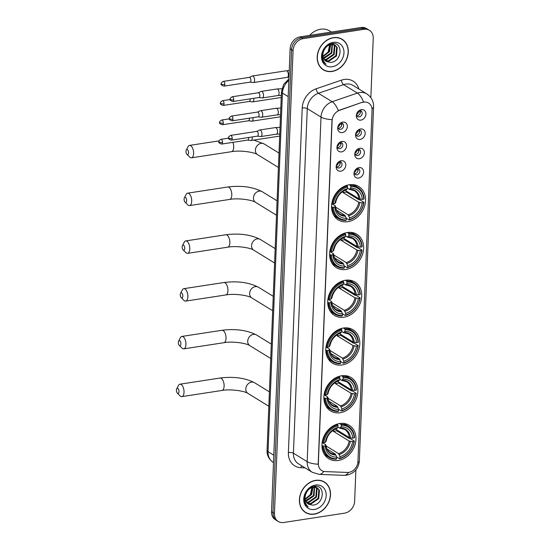 <?xml version="1.0" encoding="UTF-8"?>
<svg xmlns="http://www.w3.org/2000/svg" width="550" height="550" viewBox="0 0 550 550"><rect width="100%" height="100%" fill="white"/><g stroke="black" fill="none" stroke-linecap="round" stroke-linejoin="round"><path stroke-width="0.82" d="M341.626 375.774A19.594 15.929 121.6 0 0 324.878 391.249A19.594 15.929 121.6 0 0 330.619 410.939A19.594 15.929 121.6 0 0 340.141 412.727A19.594 15.929 121.6 0 0 356.888 397.258A19.594 15.929 121.6 0 0 351.147 377.561A19.594 15.929 121.6 0 0 341.626 375.774M347.38 232.506A19.594 15.929 121.6 0 0 330.632 247.974A19.594 15.929 121.6 0 0 336.373 267.671A19.594 15.929 121.6 0 0 345.895 269.459A19.594 15.929 121.6 0 0 362.643 253.983A19.594 15.929 121.6 0 0 356.902 234.293A19.594 15.929 121.6 0 0 347.38 232.506M345.462 280.259A19.594 15.929 121.6 0 0 328.714 295.735A19.594 15.929 121.6 0 0 334.455 315.425A19.594 15.929 121.6 0 0 343.977 317.212A19.594 15.929 121.6 0 0 360.724 301.744A19.594 15.929 121.6 0 0 354.984 282.047A19.594 15.929 121.6 0 0 345.462 280.259M343.544 328.02A19.594 15.929 121.6 0 0 326.796 343.489A19.594 15.929 121.6 0 0 332.537 363.186A19.594 15.929 121.6 0 0 342.059 364.973A19.594 15.929 121.6 0 0 358.806 349.498A19.594 15.929 121.6 0 0 353.066 329.808A19.594 15.929 121.6 0 0 343.544 328.02M339.707 423.534A19.594 15.929 121.6 0 0 322.96 439.003A19.594 15.929 121.6 0 0 328.701 458.7A19.594 15.929 121.6 0 0 338.222 460.487A19.594 15.929 121.6 0 0 354.97 445.012A19.594 15.929 121.6 0 0 349.229 425.322A19.594 15.929 121.6 0 0 339.707 423.534M349.298 184.745A19.594 15.929 121.6 0 0 332.551 200.221A19.594 15.929 121.6 0 0 338.291 219.911A19.594 15.929 121.6 0 0 347.813 221.698A19.594 15.929 121.6 0 0 364.561 206.229A19.594 15.929 121.6 0 0 358.82 186.532A19.594 15.929 121.6 0 0 349.298 184.745M341.536 151.882A5.548 4.51 -58.4 0 1 336.944 147.249A5.548 4.51 -58.4 0 1 340.113 142.099A5.548 4.51 -58.4 0 1 341.956 141.426A5.548 4.51 -58.4 0 1 346.555 145.915A5.548 4.51 -58.4 0 1 341.536 151.882M337.04 146.472A3.327 2.702 121.6 0 0 338.168 148.363A3.327 2.702 121.6 0 0 339.783 148.665A3.327 2.702 121.6 0 0 342.629 146.039A3.327 2.702 121.6 0 0 341.653 142.691A3.327 2.702 121.6 0 0 340.038 142.388A3.327 2.702 121.6 0 0 339.46 142.539M340.759 171.194A5.548 4.51 -58.4 0 1 336.167 166.567A5.548 4.51 -58.4 0 1 339.336 161.411A5.548 4.51 -58.4 0 1 341.179 160.738A5.548 4.51 -58.4 0 1 345.778 165.227A5.548 4.51 -58.4 0 1 340.759 171.194M336.27 165.784A3.327 2.702 121.6 0 0 337.391 167.674A3.327 2.702 121.6 0 0 339.006 167.977A3.327 2.702 121.6 0 0 341.853 165.351A3.327 2.702 121.6 0 0 340.876 162.002A3.327 2.702 121.6 0 0 339.261 161.7A3.327 2.702 121.6 0 0 338.69 161.851M342.306 132.571A5.548 4.51 -58.4 0 1 337.714 127.937A5.548 4.51 -58.4 0 1 340.883 122.787A5.548 4.51 -58.4 0 1 342.732 122.114A5.548 4.51 -58.4 0 1 347.332 126.603A5.548 4.51 -58.4 0 1 342.306 132.571M337.817 127.16A3.327 2.702 121.6 0 0 338.944 129.051A3.327 2.702 121.6 0 0 340.56 129.353A3.327 2.702 121.6 0 0 343.406 126.727A3.327 2.702 121.6 0 0 342.43 123.379A3.327 2.702 121.6 0 0 340.814 123.076A3.327 2.702 121.6 0 0 340.237 123.228M360.14 139.432A5.548 4.51 -58.4 0 1 355.547 134.798A5.548 4.51 -58.4 0 1 358.717 129.649A5.548 4.51 -58.4 0 1 360.559 128.975A5.548 4.51 -58.4 0 1 365.159 133.464A5.548 4.51 -58.4 0 1 360.14 139.432M355.644 134.021A3.327 2.702 121.6 0 0 356.771 135.912A3.327 2.702 121.6 0 0 358.387 136.214A3.327 2.702 121.6 0 0 361.233 133.588A3.327 2.702 121.6 0 0 360.257 130.24A3.327 2.702 121.6 0 0 358.641 129.938A3.327 2.702 121.6 0 0 358.064 130.089M359.363 158.744A5.548 4.51 -58.4 0 1 354.771 154.11A5.548 4.51 -58.4 0 1 357.94 148.961A5.548 4.51 -58.4 0 1 359.783 148.287A5.548 4.51 -58.4 0 1 364.382 152.776A5.548 4.51 -58.4 0 1 359.363 158.744M354.874 153.333A3.327 2.702 121.6 0 0 355.994 155.224A3.327 2.702 121.6 0 0 357.61 155.526A3.327 2.702 121.6 0 0 360.456 152.9A3.327 2.702 121.6 0 0 359.48 149.552A3.327 2.702 121.6 0 0 357.864 149.249A3.327 2.702 121.6 0 0 357.294 149.401M358.586 178.056A5.548 4.51 -58.4 0 1 353.994 173.422A5.548 4.51 -58.4 0 1 357.163 168.272A5.548 4.51 -58.4 0 1 359.006 167.599A5.548 4.51 -58.4 0 1 363.605 172.088A5.548 4.51 -58.4 0 1 358.586 178.056M354.097 172.645A3.327 2.702 121.6 0 0 355.217 174.536A3.327 2.702 121.6 0 0 356.84 174.838A3.327 2.702 121.6 0 0 359.679 172.212A3.327 2.702 121.6 0 0 358.703 168.864A3.327 2.702 121.6 0 0 357.087 168.561A3.327 2.702 121.6 0 0 356.517 168.713M360.91 120.12A5.548 4.51 -58.4 0 1 356.317 115.486A5.548 4.51 -58.4 0 1 359.487 110.337A5.548 4.51 -58.4 0 1 361.336 109.663A5.548 4.51 -58.4 0 1 365.936 114.152A5.548 4.51 -58.4 0 1 360.91 120.12M356.421 114.709A3.327 2.702 121.6 0 0 357.548 116.6A3.327 2.702 121.6 0 0 359.164 116.902A3.327 2.702 121.6 0 0 362.01 114.276A3.327 2.702 121.6 0 0 361.034 110.928A3.327 2.702 121.6 0 0 359.418 110.626A3.327 2.702 121.6 0 0 358.841 110.777M340.594 142.361A3.327 2.702 -58.4 0 1 340.539 145.537A3.327 2.702 -58.4 0 1 337.954 147.537A3.327 2.702 -58.4 0 1 337.397 147.565M339.817 161.672A3.327 2.702 -58.4 0 1 339.762 164.849A3.327 2.702 -58.4 0 1 337.178 166.849A3.327 2.702 -58.4 0 1 336.621 166.877M341.371 123.049A3.327 2.702 -58.4 0 1 341.316 126.225A3.327 2.702 -58.4 0 1 338.724 128.226A3.327 2.702 -58.4 0 1 338.174 128.253M359.198 129.91A3.327 2.702 -58.4 0 1 359.143 133.086A3.327 2.702 -58.4 0 1 356.558 135.087A3.327 2.702 -58.4 0 1 356.001 135.114M358.421 149.222A3.327 2.702 -58.4 0 1 358.366 152.398A3.327 2.702 -58.4 0 1 355.781 154.399A3.327 2.702 -58.4 0 1 355.224 154.426M357.644 168.534A3.327 2.702 -58.4 0 1 357.596 171.71A3.327 2.702 -58.4 0 1 355.004 173.711A3.327 2.702 -58.4 0 1 354.447 173.738M359.975 110.598A3.327 2.702 -58.4 0 1 359.92 113.774A3.327 2.702 -58.4 0 1 357.328 115.775A3.327 2.702 -58.4 0 1 356.778 115.802M362.264 102.527A9.982 8.113 -58.4 0 1 363.77 102.149A9.982 8.113 -58.4 0 1 368.624 103.063A9.982 8.113 -58.4 0 1 372.054 110.234L357.94 461.615A9.982 8.113 -58.4 0 1 347.401 472.443L325.126 471.591A9.982 8.113 -58.4 0 1 321.778 470.587A9.982 8.113 -58.4 0 1 318.347 463.416L332.111 120.642A9.982 8.113 -58.4 0 1 339.639 110.275L361.996 102.362L364.904 101.97M333.417 37.641A17.93 14.575 121.6 0 0 318.093 51.796A17.93 14.575 121.6 0 0 323.345 69.816A17.93 14.575 121.6 0 0 332.062 71.452A17.93 14.575 121.6 0 0 347.387 57.296A17.93 14.575 121.6 0 0 342.127 39.27A17.93 14.575 121.6 0 0 333.417 37.641M322.63 69.341A17.93 14.575 121.6 0 0 323.792 69.864M315.638 480.349A17.93 14.575 121.6 0 0 300.307 494.512A17.93 14.575 121.6 0 0 305.566 512.531A17.93 14.575 121.6 0 0 314.277 514.168A17.93 14.575 121.6 0 0 329.608 500.005A17.93 14.575 121.6 0 0 324.349 481.986A17.93 14.575 121.6 0 0 315.638 480.349M304.851 512.05A17.93 14.575 121.6 0 0 306.013 512.579M363.536 102.018L363.55 102.018A12.939 5.362 71.1 0 0 357.376 93.088A14.788 12.024 -58.4 0 1 359.611 92.537A14.788 12.024 -58.4 0 1 366.795 93.885L353.045 85.429A14.788 12.024 121.6 0 0 345.861 84.081A14.788 12.024 121.6 0 0 343.626 84.631L318.416 93.266A14.788 12.024 121.6 0 0 307.264 108.625L293.425 453.207A14.788 12.024 121.6 0 0 298.512 463.836L312.256 472.285A14.788 12.024 -58.4 0 1 307.175 461.663L321.014 117.081A12.939 4.276 2.3 0 0 332.021 119.625L318.182 464.207A12.939 4.276 -177.7 0 1 307.175 461.663L293.425 453.207A3.699 1.224 2.3 0 0 288.386 452.574L302.225 107.993A18.48 15.029 -58.4 0 1 316.168 88.791L341.371 80.162A18.48 15.029 -58.4 0 1 358.896 89.024M370.851 97.646L373.23 38.287A11.089 9.02 121.6 0 0 369.421 30.312L366.486 28.511A11.089 9.02 121.6 0 0 361.103 27.5L300.169 36.85A11.089 9.02 121.6 0 0 290.125 48.785L271.535 511.713L272.999 512.614A11.089 9.02 121.6 0 0 276.808 520.589A11.089 9.02 121.6 0 1 272.999 512.614L291.589 49.686L272.999 512.614L274.464 513.521A11.089 9.02 121.6 0 0 278.279 521.489A11.089 9.02 121.6 0 0 283.663 522.5L344.596 513.15A11.089 9.02 121.6 0 0 354.64 501.215L355.898 469.934M300.169 36.85L301.634 37.751A11.089 9.02 121.6 0 0 291.589 49.686A11.089 9.02 121.6 0 1 301.634 37.751L362.567 28.401L301.634 37.751L303.098 38.651A11.089 9.02 121.6 0 0 293.061 50.586L274.464 513.521M367.957 29.411A11.089 9.02 121.6 0 0 362.567 28.401A11.089 9.02 121.6 0 1 367.957 29.411M302.225 107.993A3.699 1.224 2.3 0 1 307.264 108.625L321.014 117.081A14.788 12.024 -58.4 0 1 332.166 101.723A12.939 5.362 71.1 0 1 338.298 110.584L361.996 102.362M369.421 30.312A11.089 9.02 121.6 0 0 364.031 29.301L303.098 38.651M324.596 482.364A17.93 14.575 121.6 0 0 323.599 481.559M342.375 39.648A17.93 14.575 121.6 0 0 341.378 38.851M271.535 511.713A11.089 9.02 121.6 0 0 275.344 519.688L278.279 521.489M342.031 39.428A17.744 14.424 121.6 0 0 333.41 37.812A17.744 14.424 121.6 0 0 318.244 51.824A17.744 14.424 121.6 0 0 323.448 69.657A17.744 14.424 121.6 0 0 332.069 71.28A17.744 14.424 121.6 0 0 347.236 57.269A17.744 14.424 121.6 0 0 342.031 39.428L340.567 38.527A17.744 14.424 121.6 0 0 340.216 38.321M331.444 32.051L329.587 30.91A18.48 15.029 121.6 0 0 320.609 29.226A18.48 15.029 121.6 0 0 309.657 35.392M332.413 44.337L331.836 53.116L324.328 58.3L323.551 58.362M332.014 44.337L331.251 52.759L323.4 57.977M333.857 44.591L334.902 46.076L334.166 54.553L326.659 59.737L324.308 59.668M333.513 44.495L334.317 45.719L333.582 54.196L326.074 59.379L324.101 59.366M323.902 50.607A9.24 7.514 121.6 0 0 326.067 61.291A9.24 7.514 121.6 0 0 326.947 61.737L330.66 62.411C342.464 61.662 343.248 41.353 332.173 43.608C325.462 45.437 322.08 50.126 322.025 57.667C322.438 60.631 323.771 62.824 326.026 64.247C322.266 60.548 321.558 56.004 323.902 50.607C325.435 47.238 327.752 45.189 330.846 44.454L335.115 45.155L337.226 47.506L336.49 55.983L328.982 61.167L325.236 60.679M334.819 44.99L336.648 47.149L335.906 55.626L328.405 60.809L324.988 60.452M326.947 61.737L326.04 61.277M322.541 55.454L322.788 51.838M330.103 44.124L335.115 45.155M330.722 44.474L329.505 51.686L323.036 56.677M330.254 44.591L328.928 51.329L322.953 56.182M331.946 43.642L332.214 44.014M333.279 44.234L332.516 43.574L333.609 44.344M333.231 42.343A12.939 10.519 121.6 0 0 321.516 56.265A12.939 10.519 121.6 0 0 332.248 66.742A12.939 10.519 121.6 0 0 343.963 52.821A12.939 10.519 121.6 0 0 333.231 42.343M329.993 43.258L327.999 52.676M321.64 68.537A17.744 14.424 121.6 0 0 321.977 68.757L323.448 69.657M324.252 482.144A17.744 14.424 121.6 0 0 315.631 480.528A17.744 14.424 121.6 0 0 300.458 494.539A17.744 14.424 121.6 0 0 305.663 512.373A17.744 14.424 121.6 0 0 314.284 513.989A17.744 14.424 121.6 0 0 329.457 499.978A17.744 14.424 121.6 0 0 324.252 482.144L322.788 481.243A17.744 14.424 121.6 0 0 322.438 481.037M314.627 487.053L314.057 495.832L306.549 501.016L305.772 501.071M314.236 487.046L313.472 495.474L305.614 500.692M316.078 487.3L317.123 488.785L316.381 497.262L308.873 502.446L306.529 502.377M315.734 487.211L316.539 488.428L315.803 496.904L308.296 502.088L306.322 502.081M306.116 493.322A9.24 7.514 121.6 0 0 308.282 504.006A9.24 7.514 121.6 0 0 309.162 504.453L312.874 505.127C324.686 504.377 325.469 484.069 314.387 486.324C307.684 488.152 304.301 492.841 304.239 500.383C304.659 503.346 305.993 505.539 308.248 506.962C304.487 503.264 303.779 498.712 306.116 493.322C307.656 489.954 309.966 487.898 313.067 487.163L317.336 487.871L319.447 490.222L318.711 498.692L311.204 503.882L307.457 503.394M317.034 487.699L318.863 489.864L318.127 498.334L310.619 503.525L307.209 503.168M309.162 504.453L308.261 503.986M304.762 498.163L305.009 494.553M312.324 486.839L317.336 487.871M312.943 487.19L311.726 494.402L305.25 499.393M312.469 487.307L311.142 494.044L305.174 498.898M314.167 486.358L314.428 486.723M315.494 486.942L314.738 486.289L315.824 487.059M315.446 485.059A12.939 10.519 121.6 0 0 303.731 498.981A12.939 10.519 121.6 0 0 314.469 509.458A12.939 10.519 121.6 0 0 326.184 495.536A12.939 10.519 121.6 0 0 315.446 485.059M312.214 485.973L310.214 495.392M303.854 511.252A17.744 14.424 121.6 0 0 304.198 511.473L305.663 512.373M186.01 151.319A2.585 1.238 -98.7 0 0 186.952 154.351A2.585 1.238 -98.7 0 0 188.574 152.9A2.585 1.238 -98.7 0 0 187.77 150.012A2.585 1.238 -98.7 0 0 186.299 150.067A2.585 1.238 -98.7 0 0 186.01 151.319M186.299 150.067L188.079 146.664A6.284 3.011 81.3 0 1 189.551 145.406A6.284 3.011 81.3 0 1 193.614 153.532A6.284 3.011 81.3 0 1 191.455 157.829A6.284 3.011 81.3 0 1 189.674 157.073L186.952 154.351M333.307 207.295L332.296 207.171A18.336 14.905 121.6 0 0 338.587 218.618A18.336 14.905 121.6 0 0 345.895 220.447L346.287 219.972A17.593 14.307 121.6 0 1 333.307 207.295L334.792 207.068A15.895 12.925 121.6 0 0 346.356 218.357L344.96 215.339L336.552 210.169M331.753 203.713L335.252 205.858L334.792 207.068M343.159 191.317A13.674 11.124 -58.4 0 1 343.014 192.569L346.404 192.046A17.559 14.279 121.6 0 0 346.507 191.139M346.404 192.046L359.054 199.822L360.023 199.897L363.942 202.311L363.667 202.634A17.593 14.307 121.6 0 1 349.498 219.478L349.099 219.952A18.336 14.905 121.6 0 0 363.942 202.311M334.153 215.868A18.336 14.905 121.6 0 0 334.661 216.205L338.587 218.618M349.099 219.952L346.308 218.24M332.296 207.171L331.54 206.704M331.815 203.301L333.444 203.809A17.593 14.307 121.6 0 1 347.614 186.966L347.277 186.044A18.336 14.905 121.6 0 0 332.434 203.686M347.277 186.044L346.356 185.474M349.498 219.478L349.559 217.862A15.895 12.925 121.6 0 0 362.182 202.867L363.667 202.634M346.356 218.357L346.287 219.972M347.614 186.966L347.552 188.581A15.895 12.925 121.6 0 0 334.929 203.583L333.444 203.809M362.182 202.867L358.765 202.256L343.014 192.569M335.61 207.123L348.164 214.844L349.559 217.862M345.984 189.778L347.552 188.581M334.929 203.583L335.39 202.373L335.562 202.847A14.217 11.564 121.6 0 1 346.658 189.661M335.252 205.858L335.424 206.333A14.217 11.564 121.6 0 0 345.586 216.253M349.202 184.766L350.481 185.549L350.824 186.478A17.593 14.307 121.6 0 1 363.804 199.148L364.086 198.825A18.336 14.905 121.6 0 0 357.796 187.378L353.87 184.965A18.336 14.905 121.6 0 0 353.341 184.663M357.796 187.378A18.336 14.905 121.6 0 0 350.481 185.549M363.804 199.148L362.319 199.382A15.895 12.925 121.6 0 0 350.756 188.086L350.824 186.478M345.132 190.3L358.902 198.763L362.319 199.382M350.756 188.086L349.195 189.289L347.559 188.286M360.023 199.093A14.217 11.564 121.6 0 0 349.862 189.173L349.195 189.289M184.092 199.079A2.585 1.238 -98.7 0 0 185.034 202.111A2.585 1.238 -98.7 0 0 186.656 200.654A2.585 1.238 -98.7 0 0 185.852 197.773A2.585 1.238 -98.7 0 0 184.381 197.828A2.585 1.238 -98.7 0 0 184.092 199.079M184.381 197.828L186.161 194.418A6.284 3.011 81.3 0 1 187.633 193.16A6.284 3.011 81.3 0 1 191.696 201.293A6.284 3.011 81.3 0 1 189.537 205.583A6.284 3.011 81.3 0 1 187.756 204.827L185.034 202.111M331.389 255.056L330.378 254.925A18.336 14.905 121.6 0 0 336.669 266.372A18.336 14.905 121.6 0 0 343.977 268.201L344.369 267.726A17.593 14.307 121.6 0 1 331.389 255.056L332.874 254.822A15.895 12.925 121.6 0 0 344.438 266.118L343.042 263.099L334.634 257.929M329.835 251.467L333.334 253.619L332.874 254.822M341.241 239.071A13.674 11.124 -58.4 0 1 341.096 240.322L344.486 239.807A17.559 14.279 121.6 0 0 344.589 238.899M344.486 239.807L357.136 247.583L358.105 247.658L362.024 250.071L361.749 250.394A17.593 14.307 121.6 0 1 347.579 267.238L347.181 267.712A18.336 14.905 121.6 0 0 362.024 250.071M332.234 263.629A18.336 14.905 121.6 0 0 332.743 263.959L336.669 266.372M347.181 267.712L344.389 265.994M330.378 254.925L329.622 254.464M329.897 251.061L331.526 251.57A17.593 14.307 121.6 0 1 345.696 234.726L345.359 233.798A18.336 14.905 121.6 0 0 330.516 251.439M345.359 233.798L344.438 233.234M347.579 267.238L347.641 265.623A15.895 12.925 121.6 0 0 360.264 250.621L361.749 250.394M344.438 266.118L344.369 267.726M345.696 234.726L345.634 236.342A15.895 12.925 121.6 0 0 333.011 251.336L331.526 251.57M360.264 250.621L356.847 250.009L341.096 240.322M333.692 254.884L346.246 262.604L347.641 265.623M344.066 237.538L345.634 236.342M333.011 251.336L333.472 250.133L333.644 250.601A14.217 11.564 121.6 0 1 344.74 237.421M333.334 253.619L333.506 254.086A14.217 11.564 121.6 0 0 343.668 264.007M347.284 232.519L348.562 233.31L348.906 234.231A17.593 14.307 121.6 0 1 361.886 246.909L362.168 246.586A18.336 14.905 121.6 0 0 355.877 235.139L351.952 232.726A18.336 14.905 121.6 0 0 351.423 232.416M355.877 235.139A18.336 14.905 121.6 0 0 348.562 233.31M361.886 246.909L360.401 247.136A15.895 12.925 121.6 0 0 348.837 235.847L348.906 234.231M343.214 238.054L356.984 246.524L360.401 247.136M348.837 235.847L347.277 237.043L345.641 236.039M358.105 246.847A14.217 11.564 121.6 0 0 347.944 236.926L347.277 237.043M182.174 246.833A2.585 1.238 -98.7 0 0 183.116 249.872A2.585 1.238 -98.7 0 0 184.738 248.414A2.585 1.238 -98.7 0 0 183.934 245.527A2.585 1.238 -98.7 0 0 182.462 245.582A2.585 1.238 -98.7 0 0 182.174 246.833M182.462 245.582L184.243 242.179A6.284 3.011 81.3 0 1 185.714 240.921A6.284 3.011 81.3 0 1 189.778 249.047A6.284 3.011 81.3 0 1 187.619 253.344A6.284 3.011 81.3 0 1 185.838 252.587L183.116 249.872M329.471 302.809L328.46 302.686A18.336 14.905 121.6 0 0 334.751 314.132A18.336 14.905 121.6 0 0 342.059 315.961L342.451 315.487A17.593 14.307 121.6 0 1 329.471 302.809L330.956 302.582A15.895 12.925 121.6 0 0 342.519 313.871L341.124 310.853L332.716 305.683M327.917 299.228L331.416 301.373L330.956 302.582M339.322 286.832A13.674 11.124 -58.4 0 1 339.178 288.083L342.567 287.561A17.559 14.279 121.6 0 0 342.671 286.66M342.567 287.561L355.217 295.336L356.187 295.412L360.106 297.825L359.831 298.148A17.593 14.307 121.6 0 1 345.661 314.992L345.262 315.466A18.336 14.905 121.6 0 0 360.106 297.825M330.316 311.382A18.336 14.905 121.6 0 0 330.825 311.719L334.751 314.132M345.262 315.466L342.471 313.754M328.46 302.686L327.704 302.225M327.979 298.815L329.608 299.324A17.593 14.307 121.6 0 1 343.778 282.48L343.441 281.559A18.336 14.905 121.6 0 0 328.597 299.2M343.441 281.559L342.519 280.988M345.661 314.992L345.723 313.376A15.895 12.925 121.6 0 0 358.346 298.382L359.831 298.148M342.519 313.871L342.451 315.487M343.778 282.48L343.716 284.096A15.895 12.925 121.6 0 0 331.093 299.097L329.608 299.324M358.346 298.382L354.929 297.77L339.178 288.083M331.774 302.637L344.327 310.358L345.723 313.376M342.148 285.292L343.716 284.096M331.093 299.097L331.554 297.887L331.726 298.361A14.217 11.564 121.6 0 1 342.822 285.175M331.416 301.373L331.588 301.847A14.217 11.564 121.6 0 0 341.749 311.768M345.366 280.28L346.644 281.064L346.988 281.992A17.593 14.307 121.6 0 1 359.968 294.663L360.25 294.339A18.336 14.905 121.6 0 0 353.959 282.893L350.034 280.479A18.336 14.905 121.6 0 0 349.504 280.177M353.959 282.893A18.336 14.905 121.6 0 0 346.644 281.064M359.968 294.663L358.483 294.896A15.895 12.925 121.6 0 0 346.919 283.601L346.988 281.992M341.296 285.814L355.066 294.284L358.483 294.896M346.919 283.601L345.359 284.804L343.722 283.8M356.187 294.607A14.217 11.564 121.6 0 0 346.026 284.687L345.359 284.804M180.256 294.594A2.585 1.238 -98.7 0 0 181.197 297.626A2.585 1.238 -98.7 0 0 182.82 296.168A2.585 1.238 -98.7 0 0 182.016 293.288A2.585 1.238 -98.7 0 0 180.544 293.343A2.585 1.238 -98.7 0 0 180.256 294.594M180.544 293.343L182.325 289.933A6.284 3.011 81.3 0 1 183.796 288.674A6.284 3.011 81.3 0 1 187.859 296.808A6.284 3.011 81.3 0 1 185.701 301.097A6.284 3.011 81.3 0 1 183.92 300.341L181.197 297.626M327.553 350.57L326.542 350.439A18.336 14.905 121.6 0 0 332.832 361.886A18.336 14.905 121.6 0 0 340.141 363.715L340.532 363.241A17.593 14.307 121.6 0 1 327.553 350.57L329.038 350.336A15.895 12.925 121.6 0 0 340.601 361.632L339.206 358.614L330.798 353.444M325.999 346.981L329.498 349.133L329.038 350.336M337.404 334.586A13.674 11.124 -58.4 0 1 337.26 335.837L340.649 335.321A17.559 14.279 121.6 0 0 340.752 334.414M340.649 335.321L353.299 343.097L354.269 343.173L358.188 345.586L357.913 345.909A17.593 14.307 121.6 0 1 343.743 362.752L343.344 363.227A18.336 14.905 121.6 0 0 358.188 345.586M328.398 359.143A18.336 14.905 121.6 0 0 328.907 359.473L332.832 361.886M343.344 363.227L340.553 361.508M326.542 350.439L325.786 349.979M326.061 346.576L327.69 347.084A17.593 14.307 121.6 0 1 341.859 330.241L341.522 329.312A18.336 14.905 121.6 0 0 326.679 346.954M341.522 329.312L340.601 328.749M343.743 362.752L343.805 361.137A15.895 12.925 121.6 0 0 356.428 346.136L357.913 345.909M340.601 361.632L340.532 363.241M341.859 330.241L341.798 331.856A15.895 12.925 121.6 0 0 329.175 346.851L327.69 347.084M356.428 346.136L353.011 345.524L337.26 335.837M329.856 350.398L342.409 358.119L343.805 361.137M340.23 333.053L341.798 331.856M329.175 346.851L329.636 345.647L329.808 346.115A14.217 11.564 121.6 0 1 340.904 332.936M329.498 349.133L329.67 349.601A14.217 11.564 121.6 0 0 339.831 359.521M343.447 328.034L344.726 328.824L345.07 329.746A17.593 14.307 121.6 0 1 358.05 342.423L358.332 342.1A18.336 14.905 121.6 0 0 352.041 330.653L348.116 328.24A18.336 14.905 121.6 0 0 347.586 327.931M352.041 330.653A18.336 14.905 121.6 0 0 344.726 328.824M358.05 342.423L356.565 342.65A15.895 12.925 121.6 0 0 345.001 331.361L345.07 329.746M339.377 333.568L353.148 342.038L356.565 342.65M345.001 331.361L343.441 332.558L341.804 331.554M354.269 342.361A14.217 11.564 121.6 0 0 344.107 332.441L343.441 332.558M178.337 342.347A2.585 1.238 -98.7 0 0 179.279 345.386A2.585 1.238 -98.7 0 0 180.902 343.929A2.585 1.238 -98.7 0 0 180.097 341.048A2.585 1.238 -98.7 0 0 178.626 341.096A2.585 1.238 -98.7 0 0 178.337 342.347M178.626 341.096L180.407 337.693A6.284 3.011 81.3 0 1 181.878 336.435A6.284 3.011 81.3 0 1 185.941 344.561A6.284 3.011 81.3 0 1 183.782 348.858A6.284 3.011 81.3 0 1 182.002 348.102L179.279 345.386M325.634 398.324L324.624 398.2A18.336 14.905 121.6 0 0 330.914 409.647A18.336 14.905 121.6 0 0 338.222 411.476L338.614 411.001A17.593 14.307 121.6 0 1 325.634 398.324L327.119 398.097A15.895 12.925 121.6 0 0 338.683 409.386L337.288 406.368L328.879 401.197M324.081 394.742L327.58 396.887L327.119 398.097M335.486 382.346A13.674 11.124 -58.4 0 1 335.342 383.598L338.731 383.075A17.559 14.279 121.6 0 0 338.834 382.174M338.731 383.075L351.381 390.851L352.351 390.926L356.269 393.339L355.994 393.663A17.593 14.307 121.6 0 1 341.825 410.506L341.426 410.981A18.336 14.905 121.6 0 0 356.269 393.339M326.48 406.897A18.336 14.905 121.6 0 0 326.989 407.234L330.914 409.647M341.426 410.981L338.635 409.269M324.624 398.2L323.868 397.739M324.143 394.329L325.772 394.838A17.593 14.307 121.6 0 1 339.941 377.994L339.604 377.073A18.336 14.905 121.6 0 0 324.761 394.714M339.604 377.073L338.683 376.502M341.825 410.506L341.887 408.891A15.895 12.925 121.6 0 0 354.509 393.896L355.994 393.663M338.683 409.386L338.614 411.001M339.941 377.994L339.879 379.61A15.895 12.925 121.6 0 0 327.257 394.611L325.772 394.838M354.509 393.896L351.093 393.284L335.342 383.598M327.938 398.152L340.491 405.879L341.887 408.891M338.312 380.806L339.879 379.61M327.257 394.611L327.718 393.401L327.889 393.876A14.217 11.564 121.6 0 1 338.986 380.689M327.58 396.887L327.752 397.361A14.217 11.564 121.6 0 0 337.913 407.282M341.529 375.794L342.808 376.578L343.152 377.506A17.593 14.307 121.6 0 1 356.132 390.177L356.414 389.854A18.336 14.905 121.6 0 0 350.123 378.407L346.197 375.994A18.336 14.905 121.6 0 0 345.668 375.691M350.123 378.407A18.336 14.905 121.6 0 0 342.808 376.578M356.132 390.177L354.647 390.411A15.895 12.925 121.6 0 0 343.083 379.115L343.152 377.506M337.459 381.329L351.23 389.799L354.647 390.411M343.083 379.115L341.522 380.318L339.886 379.314M352.351 390.122A14.217 11.564 121.6 0 0 342.189 380.201L341.522 380.318M176.419 390.108A2.585 1.238 -98.7 0 0 177.361 393.14A2.585 1.238 -98.7 0 0 178.984 391.683A2.585 1.238 -98.7 0 0 178.179 388.802A2.585 1.238 -98.7 0 0 176.708 388.857A2.585 1.238 -98.7 0 0 176.419 390.108M176.708 388.857L178.489 385.447A6.284 3.011 81.3 0 1 179.96 384.189A6.284 3.011 81.3 0 1 184.023 392.322A6.284 3.011 81.3 0 1 181.864 396.612A6.284 3.011 81.3 0 1 180.084 395.856L177.361 393.14M323.716 446.084L322.706 445.954A18.336 14.905 121.6 0 0 328.996 457.401A18.336 14.905 121.6 0 0 336.304 459.229L336.696 458.755A17.593 14.307 121.6 0 1 323.716 446.084L325.201 445.851A15.895 12.925 121.6 0 0 336.765 457.146L335.369 454.128L326.961 448.958M322.163 442.496L325.662 444.647L325.201 445.851M333.568 430.1A13.674 11.124 -58.4 0 1 333.424 431.351L336.813 430.836A17.559 14.279 121.6 0 0 336.916 429.928M336.813 430.836L349.463 438.611L350.433 438.687L354.351 441.1L354.076 441.423A17.593 14.307 121.6 0 1 339.907 458.267L339.508 458.741A18.336 14.905 121.6 0 0 354.351 441.1M324.562 454.658A18.336 14.905 121.6 0 0 325.071 454.987L328.996 457.401M339.508 458.741L336.717 457.022M322.706 445.954L321.949 445.493M322.224 442.09L323.854 442.599A17.593 14.307 121.6 0 1 338.023 425.755L337.686 424.827A18.336 14.905 121.6 0 0 322.843 442.468M337.686 424.827L336.765 424.263M339.907 458.267L339.969 456.651A15.895 12.925 121.6 0 0 352.591 441.65L354.076 441.423M336.765 457.146L336.696 458.755M338.023 425.755L337.961 427.371A15.895 12.925 121.6 0 0 325.339 442.365L323.854 442.599M352.591 441.65L349.174 441.038L333.424 431.351M326.019 445.913L338.573 453.633L339.969 456.651M336.394 428.567L337.961 427.371M325.339 442.365L325.799 441.162L325.971 441.629A14.217 11.564 121.6 0 1 337.067 428.45M325.662 444.647L325.834 445.115A14.217 11.564 121.6 0 0 335.995 455.036M339.611 423.548L340.89 424.339L341.234 425.26A17.593 14.307 121.6 0 1 354.214 437.938L354.496 437.614A18.336 14.905 121.6 0 0 348.205 426.168L344.279 423.754A18.336 14.905 121.6 0 0 343.75 423.445M348.205 426.168A18.336 14.905 121.6 0 0 340.89 424.339M354.214 437.938L352.729 438.164A15.895 12.925 121.6 0 0 341.165 426.876L341.234 425.26M335.541 429.082L349.312 437.553L352.729 438.164M341.165 426.876L339.604 428.072L337.968 427.068M350.433 437.876A14.217 11.564 121.6 0 0 340.271 427.955L339.604 428.072M360.663 112.056L358.078 111.485M356.434 114.634A4.063 3.307 121.6 0 0 358.607 111.808M250.016 82.142L253.227 82.555A3.327 1.595 -98.7 0 0 253.447 82.555A3.327 1.595 -98.7 0 0 254.588 80.279A3.327 1.595 -98.7 0 0 253.069 76.127A3.327 1.595 -98.7 0 0 252.436 75.976A3.327 1.595 -98.7 0 0 252.223 76.044L249.288 77.392M249.941 82.136A2.399 1.148 -98.7 0 0 250.099 82.136A2.399 1.148 -98.7 0 0 250.924 80.492A2.399 1.148 -98.7 0 0 249.824 77.495A2.399 1.148 -98.7 0 0 249.37 77.385A2.399 1.148 -98.7 0 0 249.219 77.426M359.886 131.368L357.301 130.797M355.664 133.946A4.063 3.307 121.6 0 0 357.837 131.12M249.246 101.454L252.45 101.867A3.327 1.595 -98.7 0 0 252.67 101.867A3.327 1.595 -98.7 0 0 253.811 99.591A3.327 1.595 -98.7 0 0 253.736 98.326M249.164 101.448A2.399 1.148 -98.7 0 0 249.322 101.448A2.399 1.148 -98.7 0 0 250.147 99.804A2.399 1.148 -98.7 0 0 250.092 98.883M359.109 150.679L356.524 150.109M354.888 153.257A4.063 3.307 121.6 0 0 357.06 150.432M248.469 120.766L251.673 121.179A3.327 1.595 -98.7 0 0 251.893 121.179A3.327 1.595 -98.7 0 0 253.041 118.903A3.327 1.595 -98.7 0 0 252.966 117.638M248.387 120.759A2.399 1.148 -98.7 0 0 248.545 120.759A2.399 1.148 -98.7 0 0 249.37 119.116A2.399 1.148 -98.7 0 0 249.315 118.195M358.332 169.991L355.747 169.421M354.111 172.569A4.063 3.307 121.6 0 0 356.283 169.744M247.692 140.078L250.896 140.491A3.327 1.595 -98.7 0 0 251.116 140.491A3.327 1.595 -98.7 0 0 252.264 138.215A3.327 1.595 -98.7 0 0 252.189 136.95M247.61 140.071A2.399 1.148 -98.7 0 0 247.768 140.071A2.399 1.148 -98.7 0 0 248.6 138.428A2.399 1.148 -98.7 0 0 248.545 137.507M342.059 124.506L339.474 123.936M337.831 127.084A4.063 3.307 121.6 0 0 340.003 124.259M258.94 97.529L262.151 97.941A3.327 1.595 -98.7 0 0 262.371 97.934A3.327 1.595 -98.7 0 0 263.512 95.666A3.327 1.595 -98.7 0 0 261.993 91.513A3.327 1.595 -98.7 0 0 261.36 91.362A3.327 1.595 -98.7 0 0 261.147 91.424L258.211 92.778M258.864 97.515A2.399 1.148 -98.7 0 0 259.022 97.515A2.399 1.148 -98.7 0 0 259.847 95.872A2.399 1.148 -98.7 0 0 258.748 92.874A2.399 1.148 -98.7 0 0 258.294 92.764A2.399 1.148 -98.7 0 0 258.143 92.812M341.282 143.818L338.697 143.248M337.061 146.396A4.063 3.307 121.6 0 0 339.233 143.571M258.17 116.841L261.374 117.253A3.327 1.595 -98.7 0 0 261.594 117.246A3.327 1.595 -98.7 0 0 262.735 114.978A3.327 1.595 -98.7 0 0 261.216 110.825A3.327 1.595 -98.7 0 0 260.583 110.674A3.327 1.595 -98.7 0 0 260.37 110.736L257.441 112.09M258.087 116.827A2.399 1.148 -98.7 0 0 258.246 116.827A2.399 1.148 -98.7 0 0 259.071 115.184A2.399 1.148 -98.7 0 0 257.971 112.186A2.399 1.148 -98.7 0 0 257.517 112.076A2.399 1.148 -98.7 0 0 257.366 112.124M340.505 163.13L337.92 162.559M336.284 165.715A4.063 3.307 121.6 0 0 338.456 162.882M257.393 136.153L260.597 136.565A3.327 1.595 -98.7 0 0 260.817 136.558A3.327 1.595 -98.7 0 0 261.965 134.289A3.327 1.595 -98.7 0 0 260.439 130.137A3.327 1.595 -98.7 0 0 259.806 129.986A3.327 1.595 -98.7 0 0 259.6 130.047L256.664 131.402M257.311 136.139A2.399 1.148 -98.7 0 0 257.469 136.139A2.399 1.148 -98.7 0 0 258.294 134.496A2.399 1.148 -98.7 0 0 257.194 131.498A2.399 1.148 -98.7 0 0 256.74 131.388A2.399 1.148 -98.7 0 0 256.589 131.436M316.168 88.791A3.699 1.533 -108.9 0 0 318.416 93.266L332.166 101.723L357.376 93.088L343.626 84.631A3.699 1.533 -108.9 0 1 341.371 80.162M357.816 462.832A12.939 4.276 2.3 0 0 359.356 460.921L373.581 106.755A12.939 4.276 -177.7 0 1 371.993 108.694M323.757 471.405A12.939 6.848 92.2 0 1 319.158 474.382L312.256 472.285M348.549 472.402A12.939 6.848 92.2 0 1 343.977 475.337L319.158 474.382M305.058 467.864L300.946 467.706A18.48 15.029 -58.4 0 1 288.386 452.574M364.031 29.301L361.103 27.5M293.061 50.586L290.125 48.785M301.73 465.816A3.699 1.959 -87.8 0 0 300.946 467.706M288.853 80.389A14.788 12.024 121.6 0 0 282.439 93.067L288.207 96.614M267.059 450.402A7.391 2.441 2.3 0 0 268.036 451.681A14.788 12.024 121.6 0 0 273.116 462.309C267.465 458.418 266.812 452.829 267.059 450.402L281.462 91.788A7.391 2.441 2.3 0 0 282.439 93.067L268.036 451.681L273.804 455.228M278.424 167.475L257.538 154.632A6.284 5.108 -58.4 0 1 255.379 150.116A6.284 5.108 -58.4 0 1 261.064 143.351A6.284 5.108 -58.4 0 1 264.117 143.921L253.784 140.078M257.538 154.632C254.361 152.206 240.192 150.04 231.543 151.676A6.284 3.011 -98.7 0 0 233.702 147.379A6.284 3.011 -98.7 0 0 232.856 142.361M335.493 206.154C335.906 209.798 337.384 212.403 339.914 213.964A13.674 11.124 121.6 0 0 344.96 215.339M348.796 215.758A14.217 11.564 121.6 0 0 359.886 202.579M348.164 214.844A13.674 11.124 121.6 0 0 358.765 202.256M358.902 198.763A13.674 11.124 121.6 0 0 354.241 190.664L349.477 189.379M276.506 215.229L255.619 202.386A6.284 5.108 -58.4 0 1 253.461 197.869A6.284 5.108 -58.4 0 1 259.146 191.104A6.284 5.108 -58.4 0 1 262.199 191.682C252.773 186.876 241.278 185.322 227.721 187.014L187.633 193.16M255.619 202.386C252.443 199.966 238.274 197.794 229.625 199.437A6.284 3.011 -98.7 0 0 231.784 195.14A6.284 3.011 -98.7 0 0 227.721 187.014M333.575 253.907C333.988 257.558 335.466 260.164 337.996 261.724A13.674 11.124 121.6 0 0 343.042 263.099M346.878 263.519A14.217 11.564 121.6 0 0 357.967 250.333M346.246 262.604A13.674 11.124 121.6 0 0 356.847 250.009M356.984 246.524A13.674 11.124 121.6 0 0 352.323 238.418L347.559 237.133M274.587 262.989L253.701 250.147A6.284 5.108 -58.4 0 1 251.542 245.63A6.284 5.108 -58.4 0 1 257.228 238.865A6.284 5.108 -58.4 0 1 260.281 239.436C250.855 234.637 239.36 233.083 225.803 234.768L185.714 240.921M253.701 250.147C250.525 247.72 236.356 245.554 227.707 247.191A6.284 3.011 -98.7 0 0 229.866 242.894A6.284 3.011 -98.7 0 0 225.803 234.768M331.657 301.668C332.069 305.312 333.548 307.918 336.077 309.478A13.674 11.124 121.6 0 0 341.124 310.853M344.96 311.272A14.217 11.564 121.6 0 0 356.049 298.093M344.327 310.358A13.674 11.124 121.6 0 0 354.929 297.77M355.066 294.284A13.674 11.124 121.6 0 0 350.405 286.179L345.641 284.893M272.669 310.743L251.783 297.901A6.284 5.108 -58.4 0 1 249.624 293.384A6.284 5.108 -58.4 0 1 255.31 286.619A6.284 5.108 -58.4 0 1 258.363 287.196C248.937 282.391 237.442 280.837 223.884 282.528L183.796 288.674M251.783 297.901C248.607 295.481 234.438 293.308 225.789 294.951A6.284 3.011 -98.7 0 0 227.947 290.654A6.284 3.011 -98.7 0 0 223.884 282.528M329.739 349.422C330.151 353.072 331.629 355.678 334.159 357.239A13.674 11.124 121.6 0 0 339.206 358.614M343.042 359.033A14.217 11.564 121.6 0 0 354.131 345.847M342.409 358.119A13.674 11.124 121.6 0 0 353.011 345.524M353.148 342.038A13.674 11.124 121.6 0 0 348.487 333.933L343.722 332.647M270.751 358.504L249.865 345.661A6.284 5.108 -58.4 0 1 247.706 341.144A6.284 5.108 -58.4 0 1 253.392 334.379A6.284 5.108 -58.4 0 1 256.444 334.95C247.019 330.151 235.524 328.597 221.966 330.282L181.878 336.435M249.865 345.661C246.689 343.234 232.519 341.069 223.871 342.705A6.284 3.011 -98.7 0 0 226.029 338.408A6.284 3.011 -98.7 0 0 221.966 330.282M327.821 397.183C328.233 400.826 329.711 403.432 332.241 404.993A13.674 11.124 121.6 0 0 337.288 406.368M341.124 406.787A14.217 11.564 121.6 0 0 352.213 393.607M340.491 405.879A13.674 11.124 121.6 0 0 351.093 393.284M351.23 389.799A13.674 11.124 121.6 0 0 346.569 381.693L341.804 380.408M268.833 406.257L247.947 393.415A6.284 5.108 -58.4 0 1 245.788 388.898A6.284 5.108 -58.4 0 1 251.474 382.133A6.284 5.108 -58.4 0 1 254.526 382.711C245.101 377.905 233.606 376.351 220.048 378.043L179.96 384.189M247.947 393.415C244.771 390.995 230.601 388.829 221.952 390.466A6.284 3.011 -98.7 0 0 224.111 386.169A6.284 3.011 -98.7 0 0 220.048 378.043M325.903 444.936C326.315 448.587 327.793 451.192 330.323 452.753A13.674 11.124 121.6 0 0 335.369 454.128M339.206 454.547A14.217 11.564 121.6 0 0 350.295 441.361M338.573 453.633A13.674 11.124 121.6 0 0 349.174 441.038M349.312 437.553A13.674 11.124 121.6 0 0 344.651 429.447L339.886 428.161M224.819 84.494A2.399 1.148 -98.7 0 0 223.266 81.386C221.554 82.472 220.873 83.229 221.224 83.669A2.399 0.797 -177.7 0 0 221.54 84.081A2.399 0.797 2.3 0 0 224.819 84.494A2.399 1.148 -98.7 0 1 223.994 86.137L250.099 82.136M288.984 77.213L287.244 77.371A3.327 1.595 -98.7 0 0 288.393 75.096A3.327 1.595 -98.7 0 0 288.399 74.896A3.327 1.595 -98.7 0 0 286.241 70.792L289.252 70.551M224.042 103.806A2.399 1.148 -98.7 0 0 222.489 100.698C220.777 101.784 220.096 102.541 220.454 102.981A2.399 0.797 -177.7 0 0 220.77 103.393A2.399 0.797 2.3 0 0 224.042 103.806A2.399 1.148 -98.7 0 1 223.218 105.449L249.322 101.448M223.266 123.118A2.399 1.148 -98.7 0 0 221.712 120.01C220 121.096 219.319 121.853 219.677 122.292A2.399 0.797 -177.7 0 0 219.993 122.705A2.399 0.797 2.3 0 0 223.266 123.118A2.399 1.148 -98.7 0 1 222.441 124.761L248.545 120.759M222.496 142.429A2.399 1.148 -98.7 0 0 220.935 139.322C219.223 140.408 218.542 141.164 218.9 141.604A2.399 0.797 -177.7 0 0 219.216 142.017A2.399 0.797 2.3 0 0 222.496 142.429A2.399 1.148 -98.7 0 1 221.664 144.072L247.768 140.071M233.743 99.88A2.399 1.148 -98.7 0 0 232.189 96.772C230.478 97.852 229.797 98.608 230.147 99.048A2.399 0.797 -177.7 0 0 230.464 99.468A2.399 0.797 2.3 0 0 233.743 99.88A2.399 1.148 -98.7 0 1 232.918 101.523L259.022 97.515M262.371 97.934L277.956 95.542A3.327 1.595 -98.7 0 0 279.097 93.273A3.327 1.595 -98.7 0 0 279.104 93.074A3.327 1.595 -98.7 0 0 276.946 88.969L281.889 88.77M232.966 119.192A2.399 1.148 -98.7 0 0 231.413 116.084C229.701 117.164 229.02 117.92 229.377 118.36A2.399 0.797 -177.7 0 0 229.694 118.779A2.399 0.797 2.3 0 0 232.966 119.192A2.399 1.148 -98.7 0 1 232.141 120.835L258.246 116.827M261.594 117.246L277.179 114.861A3.327 1.595 -98.7 0 0 278.321 112.585A3.327 1.595 -98.7 0 0 278.327 112.386A3.327 1.595 -98.7 0 0 276.169 108.281L280.809 108.068M232.189 138.504A2.399 1.148 -98.7 0 0 230.636 135.396C228.924 136.476 228.243 137.232 228.601 137.672A2.399 0.797 -177.7 0 0 228.917 138.091A2.399 0.797 2.3 0 0 232.189 138.504A2.399 1.148 -98.7 0 1 231.364 140.147L257.469 136.139M260.817 136.558L276.403 134.172A3.327 1.595 -98.7 0 0 277.551 131.897A3.327 1.595 -98.7 0 0 277.551 131.697A3.327 1.595 -98.7 0 0 275.392 127.593L280.032 127.38M343.977 475.337L346.713 475.179C354.337 473.385 358.552 468.634 359.356 460.921M373.581 106.755C373.663 101.276 371.401 96.986 366.795 93.885M273.116 462.309L273.508 462.55M281.462 91.788L283.621 84.453L288.915 78.911M231.543 151.676L191.455 157.829M279.001 153.079L264.117 143.921M335.631 202.716C337.067 196.206 340.656 191.916 346.39 189.853M219.044 140.882L189.551 145.406M229.625 199.437L189.537 205.583M277.083 200.833L262.199 191.682M333.712 250.477C335.149 243.966 338.738 239.676 344.472 237.607M227.707 247.191L187.619 253.344M275.165 248.593L260.281 239.436M331.794 298.231C333.231 291.72 336.82 287.43 342.554 285.368M225.789 294.951L185.701 301.097M273.247 296.347L258.363 287.196M329.876 345.991C331.313 339.481 334.902 335.191 340.636 333.121M223.871 342.705L183.782 348.858M271.329 344.107L256.444 334.95M327.958 393.745C329.395 387.234 332.984 382.944 338.718 380.882M221.952 390.466L181.864 396.612M269.411 391.861L254.526 382.711M326.04 441.506C327.477 434.995 331.066 430.705 336.799 428.636M287.244 77.371L253.447 82.555M286.241 70.792L252.436 75.976M223.266 81.386L249.37 77.385M223.994 86.137C221.478 85.339 220.557 84.514 221.224 83.669M281.236 97.481L252.67 101.867M222.489 100.698L230.175 99.522M223.218 105.449C220.708 104.651 219.787 103.826 220.454 102.981M280.459 116.792L251.893 121.179M221.712 120.01L229.405 118.834M222.441 124.761C219.931 123.963 219.01 123.138 219.677 122.292M279.682 136.104L251.116 140.491M220.935 139.322L228.628 138.146M221.664 144.072C219.154 143.275 218.233 142.45 218.9 141.604M277.956 95.542L281.318 95.404M276.946 88.969L261.36 91.362M232.189 96.772L258.294 92.764M232.918 101.523C230.402 100.719 229.481 99.894 230.147 99.048M277.179 114.861L280.541 114.716M276.169 108.281L260.583 110.674M231.413 116.084L257.517 112.076M232.141 120.835C229.632 120.031 228.711 119.206 229.377 118.36M276.403 134.172L279.771 134.028M275.392 127.593L259.806 129.986M230.636 135.396L256.74 131.388M231.364 140.147C228.855 139.343 227.934 138.524 228.601 137.672"/></g></svg>
